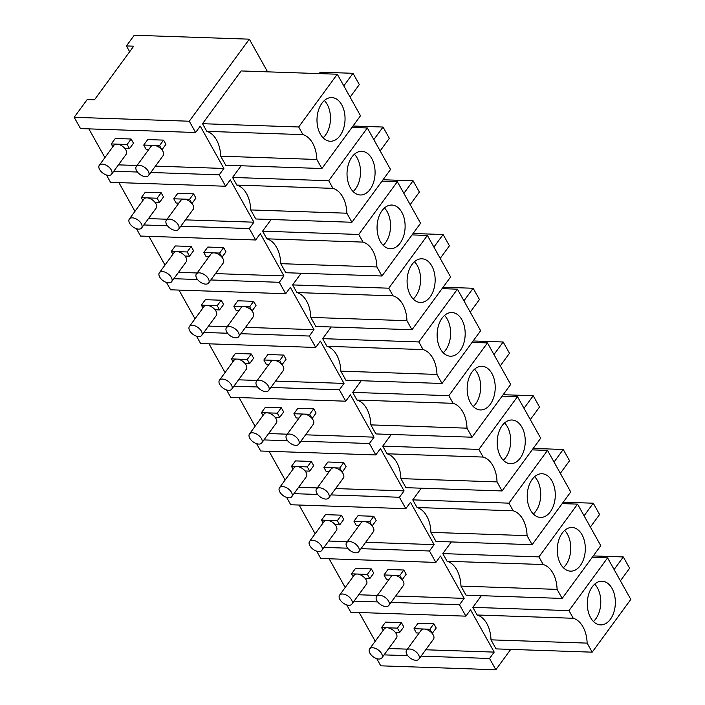 <?xml version="1.0" encoding="UTF-8"?>
<svg xmlns="http://www.w3.org/2000/svg" width="705" height="705" viewBox="0 0 705 705"><rect width="100%" height="100%" fill="white"/><g stroke="black" fill="none" stroke-linecap="round" stroke-linejoin="round"><path stroke-width="1.06" d="M195.593 132.505L80.502 128.583L74.192 117.303L189.284 121.225L195.593 132.505L200.246 126.142L223.89 168.46L219.237 174.822L150.782 172.487M510.746 649.393L495.844 669.75L489.534 658.47L494.196 652.107L470.543 609.79L465.89 616.152L459.501 604.731L391.046 602.396M189.284 121.225L249.323 39.172L267.583 71.84M459.501 604.731L464.163 598.369L440.51 556.051L435.857 562.414L429.468 550.993L434.13 544.63L410.477 502.312L405.824 508.675L399.435 497.254L404.088 490.891L380.444 448.574L375.791 454.937L369.402 443.515L374.055 437.153L350.411 394.835L345.758 401.198L339.369 389.777L344.022 383.414L320.378 341.097L315.725 347.459L309.336 336.038L313.989 329.676L290.345 287.358L285.692 293.721L279.303 282.3L283.956 275.937L260.312 233.619L255.659 239.982L249.27 228.561L253.923 222.198L230.279 179.881L225.626 186.243L219.237 174.822M337.29 74.219L360.502 115.761L321.894 168.521L225.75 165.243L220.691 156.193A27.407 17.581 92 0 0 206.803 131.35L202.529 123.701L241.136 70.941L337.29 74.219L298.682 126.979L202.529 123.701M447.076 561.259L543.22 564.538L538.946 556.888L577.554 504.128L600.766 545.67L562.158 598.43L466.014 595.152L460.955 586.102A27.407 17.581 92 0 0 447.076 561.259L442.793 553.61L451.341 541.933M417.043 507.521L513.187 510.799L508.913 503.15L547.521 450.389L570.733 491.931L532.125 544.692L435.981 541.414L430.922 532.363A27.407 17.581 92 0 0 417.043 507.521L412.76 499.871L421.308 488.195M322.661 338.656L418.814 341.934L457.422 289.173L480.634 330.715L442.026 383.476L345.882 380.198L340.823 371.147A27.407 17.581 92 0 0 326.935 346.305L322.661 338.656L331.209 326.979M266.869 238.828L363.022 242.106L358.748 234.457L397.356 181.696L420.568 223.238L381.96 275.999L285.816 272.72L280.757 263.67A27.407 17.581 92 0 0 266.869 238.828L262.595 231.178L271.143 219.502M236.836 185.089L332.989 188.367L328.715 180.718L367.323 127.957L390.535 169.5L351.927 222.26L255.783 218.982L250.724 209.931A27.407 17.581 92 0 0 236.836 185.089L232.562 177.44L241.11 165.772M296.902 292.566L393.055 295.844L388.781 288.195L427.389 235.435L450.601 276.977L411.993 329.737L315.849 326.459L310.79 317.409A27.407 17.581 92 0 0 296.902 292.566L292.628 284.917L301.176 273.24M356.968 400.043L453.121 403.322L448.847 395.672L487.455 342.912L510.667 384.454L472.059 437.215L375.915 433.936L370.856 424.886A27.407 17.581 92 0 0 356.968 400.043L352.694 392.394L361.242 380.718M382.727 446.133L478.88 449.411L517.488 396.651L540.7 438.193L502.092 490.953L405.948 487.675L400.889 478.625A27.407 17.581 92 0 0 387.001 453.782L382.727 446.133L391.275 434.456M477.109 614.998L573.253 618.276L568.979 610.627L607.587 557.866L630.808 599.409L592.191 652.169L496.047 648.891L490.988 639.84A27.407 17.581 92 0 0 477.109 614.998L472.835 607.349L481.374 595.672M74.192 117.303L87.156 99.59L94.444 99.837L133.703 46.186L126.415 45.94L134.241 35.25L249.323 39.172M225.626 186.243L110.535 182.322L106.437 174.99M88.874 128.874L104.922 157.594M495.844 669.75L380.762 665.828L376.734 658.629M359.171 612.513L375.227 641.233M465.89 616.152L350.799 612.231L346.701 604.89M329.138 558.774L345.194 587.503M435.857 562.414L320.766 558.492L316.668 551.151M299.105 505.036L315.153 533.764M405.824 508.675L290.733 504.754L286.635 497.413M269.072 451.297L285.12 480.026M375.791 454.937L260.7 451.015L256.602 443.674M239.039 397.558L255.087 426.287M345.758 401.198L230.667 397.276L226.569 389.944M209.006 343.82L225.054 372.548M315.725 347.459L200.634 343.538L196.536 336.206M178.973 290.081L195.021 318.81M285.692 293.721L170.601 289.799L166.503 282.467M148.94 236.351L164.988 265.071M255.659 239.982L140.568 236.06L136.47 228.728M118.907 182.613L134.955 211.333M223.89 168.46L155.435 166.124M137.061 165.499L118.431 164.864M137.44 172.029L113.778 171.227M206.803 131.35L302.956 134.629L298.682 126.979M321.894 168.521L316.836 159.471A27.407 17.581 92 0 0 302.956 134.629M220.691 156.193L316.836 159.471M129.649 51.721L126.415 45.94M336.074 98.797A21.846 14.012 -88 0 1 344.736 123.313A21.846 14.012 -88 0 1 330.275 141.247A21.846 14.012 -88 0 1 325.974 140.031A21.846 14.012 -88 0 1 317.303 115.514A21.846 14.012 -88 0 1 331.764 97.572A21.846 14.012 -88 0 1 336.074 98.797M343.802 85.878L353.011 73.302L320.229 72.183L319.198 73.602M350.112 97.167L359.312 84.582L353.011 73.302M323.101 137.819A21.846 14.012 92 0 0 324.37 100.515M377.704 601.938L354.051 601.136M494.196 652.107L425.741 649.772M407.358 649.146L388.737 648.512M489.534 658.47L421.088 656.135M407.746 655.676L384.084 654.875M472.835 607.349L568.979 610.627M592.226 557.338L607.587 557.866M592.191 652.169L587.133 643.119A27.407 17.581 92 0 0 573.253 618.276M490.988 639.84L587.133 643.119M606.37 582.445A21.846 14.012 -88 0 1 615.042 606.952A21.846 14.012 -88 0 1 600.581 624.894A21.846 14.012 -88 0 1 596.271 623.669A21.846 14.012 -88 0 1 587.609 599.162A21.846 14.012 -88 0 1 602.07 581.22A21.846 14.012 -88 0 1 606.37 582.445M614.108 569.525L623.308 556.95L593.266 555.919M620.409 580.805L629.618 568.23L623.308 556.95M593.407 621.466A21.846 14.012 92 0 0 594.676 584.154M253.923 222.198L185.468 219.863M167.094 219.237L148.464 218.603M249.27 228.561L180.815 226.226M167.473 225.767L143.811 224.965M232.562 177.44L328.715 180.718M351.962 127.429L367.323 127.957M351.927 222.26L346.869 213.21A27.407 17.581 92 0 0 332.989 188.367M250.724 209.931L346.869 213.21M366.106 152.536A21.846 14.012 -88 0 1 374.769 177.052A21.846 14.012 -88 0 1 360.308 194.985A21.846 14.012 -88 0 1 356.007 193.769A21.846 14.012 -88 0 1 347.336 169.253A21.846 14.012 -88 0 1 361.797 151.311A21.846 14.012 -88 0 1 366.106 152.536M373.835 139.616L383.044 127.041L353.002 126.019M380.145 150.905L389.345 138.321L383.044 127.041M353.135 191.557A21.846 14.012 92 0 0 354.404 154.254M283.956 275.937L215.501 273.602M197.127 272.976L178.497 272.341M279.303 282.3L210.848 279.964M197.506 279.506L173.844 278.704M262.595 231.178L358.748 234.457M381.995 181.167L397.356 181.696M381.96 275.999L376.902 266.948A27.407 17.581 92 0 0 363.022 242.106M280.757 263.67L376.902 266.948M396.139 206.274A21.846 14.012 -88 0 1 404.811 230.791A21.846 14.012 -88 0 1 390.341 248.724A21.846 14.012 -88 0 1 386.04 247.508A21.846 14.012 -88 0 1 377.369 222.991A21.846 14.012 -88 0 1 391.83 205.049A21.846 14.012 -88 0 1 396.139 206.274M403.868 193.355L413.077 180.78L383.035 179.757M410.178 204.644L419.378 192.06L413.077 180.78M383.168 245.296A21.846 14.012 92 0 0 384.437 207.993M313.989 329.676L245.534 327.34M227.16 326.715L208.539 326.08M309.336 336.038L240.881 333.703M227.539 333.245L203.877 332.443M292.628 284.917L388.781 288.195M412.028 234.906L427.389 235.435M411.993 329.737L406.935 320.687A27.407 17.581 92 0 0 393.055 295.844M310.79 317.409L406.935 320.687M426.173 260.013A21.846 14.012 -88 0 1 434.844 284.529A21.846 14.012 -88 0 1 420.374 302.463A21.846 14.012 -88 0 1 416.073 301.246A21.846 14.012 -88 0 1 407.402 276.73A21.846 14.012 -88 0 1 421.863 258.788A21.846 14.012 -88 0 1 426.173 260.013M433.901 247.094L443.11 234.518L413.068 233.496M440.211 258.382L449.42 245.798L443.11 234.518M413.2 299.035A21.846 14.012 92 0 0 414.478 261.731M344.022 383.414L275.567 381.079M257.193 380.453L238.572 379.819M339.369 389.777L270.914 387.442M257.572 386.983L233.91 386.181M326.935 346.305L423.088 349.583L418.814 341.934M442.061 288.645L457.422 289.173M442.026 383.476L436.968 374.425A27.407 17.581 92 0 0 423.088 349.583M340.823 371.147L436.968 374.425M456.205 313.751A21.846 14.012 -88 0 1 464.877 338.268A21.846 14.012 -88 0 1 450.416 356.201A21.846 14.012 -88 0 1 446.106 354.985A21.846 14.012 -88 0 1 437.435 330.469A21.846 14.012 -88 0 1 451.896 312.526A21.846 14.012 -88 0 1 456.205 313.751M463.934 300.832L473.143 288.257L443.101 287.235M470.244 312.121L479.453 299.537L473.143 288.257M443.233 352.773A21.846 14.012 92 0 0 444.511 315.461M374.055 437.153L305.6 434.818M287.226 434.192L268.605 433.557M369.402 443.515L300.947 441.18M287.605 440.722L263.943 439.92M352.694 392.394L448.847 395.672M472.094 342.383L487.455 342.912M472.059 437.215L467.001 428.164A27.407 17.581 92 0 0 453.121 403.322M370.856 424.886L467.001 428.164M486.238 367.49A21.846 14.012 -88 0 1 494.91 392.006A21.846 14.012 -88 0 1 480.449 409.94A21.846 14.012 -88 0 1 476.139 408.724A21.846 14.012 -88 0 1 467.468 384.207A21.846 14.012 -88 0 1 481.929 366.265A21.846 14.012 -88 0 1 486.238 367.49M493.967 354.571L503.176 341.995L473.134 340.964M500.277 365.86L509.486 353.275L503.176 341.995M473.266 406.512A21.846 14.012 92 0 0 474.544 369.2M404.088 490.891L335.642 488.556M317.259 487.93L298.638 487.296M399.435 497.254L330.98 494.919M317.638 494.461L293.985 493.659M387.001 453.782L483.154 457.06L478.88 449.411M502.127 396.122L517.488 396.651M502.092 490.953L497.034 481.903A27.407 17.581 92 0 0 483.154 457.06M400.889 478.625L497.034 481.903M516.272 421.229A21.846 14.012 -88 0 1 524.943 445.745A21.846 14.012 -88 0 1 510.482 463.678A21.846 14.012 -88 0 1 506.172 462.462A21.846 14.012 -88 0 1 497.501 437.946A21.846 14.012 -88 0 1 511.971 420.004A21.846 14.012 -88 0 1 516.272 421.229M524.009 408.31L533.209 395.734L503.167 394.703M530.31 419.598L539.519 407.014L533.209 395.734M503.299 460.25A21.846 14.012 92 0 0 504.577 422.938M434.13 544.63L365.675 542.295M347.292 541.669L328.671 541.035M429.468 550.993L361.013 548.657M347.671 548.199L324.018 547.397M412.76 499.871L508.913 503.15M532.16 449.861L547.521 450.389M532.125 544.692L527.067 535.641A27.407 17.581 92 0 0 513.187 510.799M430.922 532.363L527.067 535.641M546.304 474.967A21.846 14.012 -88 0 1 554.976 499.484A21.846 14.012 -88 0 1 540.515 517.417A21.846 14.012 -88 0 1 536.205 516.201A21.846 14.012 -88 0 1 527.543 491.685A21.846 14.012 -88 0 1 542.004 473.742A21.846 14.012 -88 0 1 546.304 474.967M554.042 462.048L563.242 449.473L533.2 448.442M560.343 473.337L569.552 460.753L563.242 449.473M533.332 513.989A21.846 14.012 92 0 0 534.61 476.677M464.163 598.369L395.708 596.033M377.325 595.408L358.704 594.773M442.793 553.61L538.946 556.888M562.193 503.599L577.554 504.128M562.158 598.43L557.1 589.38A27.407 17.581 92 0 0 543.22 564.538M460.955 586.102L557.1 589.38M576.337 528.706A21.846 14.012 -88 0 1 585.009 553.213A21.846 14.012 -88 0 1 570.548 571.156A21.846 14.012 -88 0 1 566.238 569.931A21.846 14.012 -88 0 1 557.576 545.423A21.846 14.012 -88 0 1 572.037 527.481A21.846 14.012 -88 0 1 576.337 528.706M584.075 515.787L593.275 503.211L563.233 502.18M590.376 527.067L599.585 514.491L593.275 503.211M563.365 567.728A21.846 14.012 92 0 0 564.643 530.416M139.299 165.367A7.596 4.248 -143.8 0 0 136.312 166.521A7.596 4.248 -143.8 0 0 138.021 172.716A7.596 4.248 -143.8 0 0 145.6 176.647A7.596 4.248 -143.8 0 0 148.579 175.492A7.596 4.248 -143.8 0 0 146.878 169.297A7.596 4.248 -143.8 0 0 139.299 165.367M159.55 145.582L143.723 145.045L147.733 139.572L163.551 140.119L159.55 145.582L161.903 149.804A7.596 4.248 -143.8 0 0 153.91 145.397A7.596 4.248 -143.8 0 0 150.932 146.543L136.312 166.521M148.579 175.492L163.199 155.523A7.596 4.248 -143.8 0 0 161.912 149.812A7.596 4.248 -143.8 0 0 161.903 149.804M143.723 145.045L146.094 149.275L148.861 149.372M163.551 140.119L165.913 144.349L161.912 149.812M102.295 164.106A7.596 4.248 -143.8 0 0 99.317 165.261A7.596 4.248 -143.8 0 0 101.018 171.456A7.596 4.248 -143.8 0 0 108.596 175.386A7.596 4.248 -143.8 0 0 111.584 174.232A7.596 4.248 -143.8 0 0 109.874 168.037A7.596 4.248 -143.8 0 0 102.295 164.106M111.584 174.232L126.195 154.263A7.596 4.248 -143.8 0 0 124.917 148.552A7.596 4.248 -143.8 0 0 116.907 144.128A7.596 4.248 -143.8 0 0 113.928 145.283L99.317 165.261M131.121 139.008L127.12 144.481L129.482 148.711L133.483 143.238L131.121 139.008L115.276 138.471L111.267 143.943L112.844 146.763M127.12 144.481L111.267 143.943M124.917 148.552L129.482 148.711M169.332 219.105A7.596 4.248 -143.8 0 0 166.345 220.26A7.596 4.248 -143.8 0 0 168.054 226.455A7.596 4.248 -143.8 0 0 175.633 230.385A7.596 4.248 -143.8 0 0 178.612 229.231A7.596 4.248 -143.8 0 0 176.911 223.036A7.596 4.248 -143.8 0 0 169.332 219.105M189.583 199.321L173.756 198.784L177.766 193.311L193.584 193.857L189.583 199.321L191.936 203.542A7.596 4.248 -143.8 0 0 183.943 199.136A7.596 4.248 -143.8 0 0 180.965 200.282L166.345 220.26M178.612 229.231L193.232 209.262A7.596 4.248 -143.8 0 0 191.945 203.551A7.596 4.248 -143.8 0 0 191.936 203.542M173.756 198.784L176.127 203.014L178.894 203.11M193.584 193.857L195.946 198.087L191.945 203.551M132.328 217.845A7.596 4.248 -143.8 0 0 129.35 218.999A7.596 4.248 -143.8 0 0 131.051 225.195A7.596 4.248 -143.8 0 0 138.629 229.125A7.596 4.248 -143.8 0 0 141.617 227.971A7.596 4.248 -143.8 0 0 139.907 221.775A7.596 4.248 -143.8 0 0 132.328 217.845M141.617 227.971L156.228 208.001A7.596 4.248 -143.8 0 0 154.95 202.291A7.596 4.248 -143.8 0 0 146.94 197.867A7.596 4.248 -143.8 0 0 143.961 199.022L129.35 218.999M161.154 192.747L157.153 198.22L159.515 202.45L163.516 196.977L161.154 192.747L145.309 192.209L141.3 197.682L142.877 200.502M157.153 198.22L141.3 197.682M154.95 202.291L159.515 202.45M199.365 272.844A7.596 4.248 -143.8 0 0 196.378 273.998A7.596 4.248 -143.8 0 0 198.087 280.193A7.596 4.248 -143.8 0 0 205.666 284.124A7.596 4.248 -143.8 0 0 208.645 282.969A7.596 4.248 -143.8 0 0 206.944 276.774A7.596 4.248 -143.8 0 0 199.365 272.844M208.645 282.969L223.265 263A7.596 4.248 -143.8 0 0 221.987 257.29A7.596 4.248 -143.8 0 0 213.976 252.866A7.596 4.248 -143.8 0 0 210.998 254.02L196.378 273.998M223.617 247.596L219.616 253.06L221.969 257.281L225.979 251.826L223.617 247.596L207.799 247.05L203.798 252.522L206.16 256.752L208.927 256.849M219.616 253.06L203.798 252.522M162.362 271.584A7.596 4.248 -143.8 0 0 159.383 272.738A7.596 4.248 -143.8 0 0 161.084 278.933A7.596 4.248 -143.8 0 0 168.662 282.864A7.596 4.248 -143.8 0 0 171.65 281.709A7.596 4.248 -143.8 0 0 169.94 275.514A7.596 4.248 -143.8 0 0 162.362 271.584M171.65 281.709L186.261 261.74A7.596 4.248 -143.8 0 0 184.983 256.03A7.596 4.248 -143.8 0 0 176.973 251.606A7.596 4.248 -143.8 0 0 173.994 252.76L159.383 272.738M191.187 246.486L187.186 251.958L189.548 256.188L193.558 250.716L191.187 246.486L175.342 245.948L171.333 251.421L172.91 254.241M187.186 251.958L171.333 251.421M184.983 256.03L189.548 256.188M229.398 326.582A7.596 4.248 -143.8 0 0 226.42 327.737A7.596 4.248 -143.8 0 0 228.12 333.932A7.596 4.248 -143.8 0 0 235.699 337.862A7.596 4.248 -143.8 0 0 238.687 336.708A7.596 4.248 -143.8 0 0 236.977 330.513A7.596 4.248 -143.8 0 0 229.398 326.582M253.65 301.335L249.649 306.798L233.831 306.261L237.832 300.788L253.65 301.335L256.012 305.565L252.011 311.028A7.596 4.248 -143.8 0 0 244.009 306.605A7.596 4.248 -143.8 0 0 241.031 307.759L226.42 327.737M238.687 336.708L253.298 316.739A7.596 4.248 -143.8 0 0 252.02 311.028A7.596 4.248 -143.8 0 0 252.002 311.02L249.649 306.798M233.831 306.261L236.193 310.491L238.96 310.588M192.394 325.322A7.596 4.248 -143.8 0 0 189.416 326.477A7.596 4.248 -143.8 0 0 191.125 332.672A7.596 4.248 -143.8 0 0 198.695 336.602A7.596 4.248 -143.8 0 0 201.683 335.448A7.596 4.248 -143.8 0 0 199.973 329.253A7.596 4.248 -143.8 0 0 192.394 325.322M201.683 335.448L216.294 315.479A7.596 4.248 -143.8 0 0 215.016 309.768A7.596 4.248 -143.8 0 0 207.006 305.344A7.596 4.248 -143.8 0 0 204.027 306.499L189.416 326.477M221.22 300.224L217.219 305.697L219.581 309.927L223.591 304.454L221.22 300.224L205.375 299.687L201.366 305.159L202.943 307.979M217.219 305.697L201.366 305.159M215.016 309.768L219.581 309.927M259.431 380.321A7.596 4.248 -143.8 0 0 256.453 381.476A7.596 4.248 -143.8 0 0 258.153 387.671A7.596 4.248 -143.8 0 0 265.732 391.601A7.596 4.248 -143.8 0 0 268.72 390.447A7.596 4.248 -143.8 0 0 267.01 384.251A7.596 4.248 -143.8 0 0 259.431 380.321M268.72 390.447L283.331 370.477A7.596 4.248 -143.8 0 0 282.053 364.767A7.596 4.248 -143.8 0 0 274.042 360.343A7.596 4.248 -143.8 0 0 271.064 361.498L256.453 381.476M283.683 355.073L279.682 360.537L282.035 364.749L286.045 359.303L283.683 355.073L267.865 354.527L263.864 359.999L266.226 364.229L268.993 364.326M279.682 360.537L263.864 359.999M222.428 379.061A7.596 4.248 -143.8 0 0 219.449 380.215A7.596 4.248 -143.8 0 0 221.159 386.411A7.596 4.248 -143.8 0 0 228.728 390.341A7.596 4.248 -143.8 0 0 231.716 389.186A7.596 4.248 -143.8 0 0 230.006 382.991A7.596 4.248 -143.8 0 0 222.428 379.061M231.716 389.186L246.327 369.217A7.596 4.248 -143.8 0 0 245.049 363.507A7.596 4.248 -143.8 0 0 237.039 359.083A7.596 4.248 -143.8 0 0 234.06 360.237L219.449 380.215M251.253 353.963L247.252 359.435L249.614 363.665L253.624 358.193L251.253 353.963L235.408 353.425L231.407 358.898L232.976 361.718M247.252 359.435L231.407 358.898M245.049 363.507L249.614 363.665M289.464 434.06A7.596 4.248 -143.8 0 0 286.486 435.214A7.596 4.248 -143.8 0 0 288.186 441.409A7.596 4.248 -143.8 0 0 295.765 445.34A7.596 4.248 -143.8 0 0 298.753 444.185A7.596 4.248 -143.8 0 0 297.043 437.99A7.596 4.248 -143.8 0 0 289.464 434.06M309.715 414.276L293.897 413.738L297.898 408.265L313.716 408.803L309.715 414.276L312.068 418.488A7.596 4.248 -143.8 0 0 304.075 414.082A7.596 4.248 -143.8 0 0 301.097 415.236L286.486 435.214M298.753 444.185L313.364 424.216A7.596 4.248 -143.8 0 0 312.086 418.506A7.596 4.248 -143.8 0 0 312.068 418.488M293.897 413.738L296.259 417.968L299.026 418.065M313.716 408.803L316.078 413.042L312.077 418.506M252.46 432.799A7.596 4.248 -143.8 0 0 249.482 433.954A7.596 4.248 -143.8 0 0 251.192 440.149A7.596 4.248 -143.8 0 0 258.77 444.079A7.596 4.248 -143.8 0 0 261.749 442.925A7.596 4.248 -143.8 0 0 260.039 436.721A7.596 4.248 -143.8 0 0 252.46 432.799M261.749 442.925L276.36 422.956A7.596 4.248 -143.8 0 0 275.082 417.245A7.596 4.248 -143.8 0 0 267.072 412.822A7.596 4.248 -143.8 0 0 264.093 413.976L249.482 433.954M281.286 407.701L277.285 413.174L279.647 417.404L283.657 411.931L281.286 407.701L265.441 407.164L261.44 412.637L263.018 415.457M277.285 413.174L261.44 412.637M275.082 417.245L279.647 417.404M319.497 487.798A7.596 4.248 -143.8 0 0 316.519 488.953A7.596 4.248 -143.8 0 0 318.228 495.148A7.596 4.248 -143.8 0 0 325.798 499.078A7.596 4.248 -143.8 0 0 328.786 497.924A7.596 4.248 -143.8 0 0 327.076 491.729A7.596 4.248 -143.8 0 0 319.497 487.798M339.748 468.014L323.93 467.477L327.931 462.004L343.749 462.542L339.748 468.014L342.101 472.227A7.596 4.248 -143.8 0 0 334.108 467.82A7.596 4.248 -143.8 0 0 331.13 468.975L316.519 488.953M328.786 497.924L343.397 477.955A7.596 4.248 -143.8 0 0 342.119 472.244A7.596 4.248 -143.8 0 0 342.101 472.227M323.93 467.477L326.292 471.707L329.059 471.804M343.749 462.542L346.12 466.78L342.11 472.244M282.493 486.538A7.596 4.248 -143.8 0 0 279.515 487.693A7.596 4.248 -143.8 0 0 281.224 493.888A7.596 4.248 -143.8 0 0 288.803 497.818A7.596 4.248 -143.8 0 0 291.782 496.664A7.596 4.248 -143.8 0 0 290.072 490.46A7.596 4.248 -143.8 0 0 282.493 486.538M291.782 496.664L306.393 476.695A7.596 4.248 -143.8 0 0 305.115 470.984A7.596 4.248 -143.8 0 0 297.105 466.56A7.596 4.248 -143.8 0 0 294.126 467.715L279.515 487.693M311.319 461.44L307.318 466.913L309.689 471.143L313.69 465.67L311.319 461.44L295.474 460.903L291.473 466.375L293.051 469.195M307.318 466.913L291.473 466.375M305.115 470.984L309.689 471.143M349.53 541.537A7.596 4.248 -143.8 0 0 346.552 542.691A7.596 4.248 -143.8 0 0 348.261 548.887A7.596 4.248 -143.8 0 0 355.831 552.817A7.596 4.248 -143.8 0 0 358.819 551.663A7.596 4.248 -143.8 0 0 357.109 545.467A7.596 4.248 -143.8 0 0 349.53 541.537M358.819 551.663L373.43 531.693A7.596 4.248 -143.8 0 0 372.152 525.983A7.596 4.248 -143.8 0 0 364.141 521.559A7.596 4.248 -143.8 0 0 361.163 522.713L346.552 542.691M373.782 516.28L369.781 521.753L372.134 525.965L376.153 520.519L373.782 516.28L357.964 515.743L353.963 521.215L356.325 525.445L359.101 525.542M369.781 521.753L353.963 521.215M312.526 540.277A7.596 4.248 -143.8 0 0 309.548 541.431A7.596 4.248 -143.8 0 0 311.257 547.626A7.596 4.248 -143.8 0 0 318.836 551.557A7.596 4.248 -143.8 0 0 321.815 550.402A7.596 4.248 -143.8 0 0 320.105 544.198A7.596 4.248 -143.8 0 0 312.526 540.277M321.815 550.402L336.426 530.433A7.596 4.248 -143.8 0 0 335.148 524.723A7.596 4.248 -143.8 0 0 327.138 520.299A7.596 4.248 -143.8 0 0 324.159 521.453L309.548 541.431M341.352 515.179L337.351 520.651L339.722 524.881L343.723 519.409L341.352 515.179L325.507 514.641L321.506 520.105L323.084 522.934M337.351 520.651L321.506 520.105M335.148 524.723L339.722 524.881M379.563 595.276A7.596 4.248 -143.8 0 0 376.585 596.43A7.596 4.248 -143.8 0 0 378.294 602.625A7.596 4.248 -143.8 0 0 385.873 606.556A7.596 4.248 -143.8 0 0 388.852 605.401A7.596 4.248 -143.8 0 0 387.142 599.206A7.596 4.248 -143.8 0 0 379.563 595.276M399.814 575.491L383.996 574.954L387.997 569.481L403.815 570.019L399.814 575.491L402.167 579.704A7.596 4.248 -143.8 0 0 394.174 575.298A7.596 4.248 -143.8 0 0 391.196 576.452L376.585 596.43M388.852 605.401L403.463 585.432A7.596 4.248 -143.8 0 0 402.185 579.721A7.596 4.248 -143.8 0 0 402.167 579.704M383.996 574.954L386.358 579.184L389.134 579.281M403.815 570.019L406.186 574.258L402.176 579.721M342.56 594.015A7.596 4.248 -143.8 0 0 339.581 595.17A7.596 4.248 -143.8 0 0 341.29 601.365A7.596 4.248 -143.8 0 0 348.869 605.295A7.596 4.248 -143.8 0 0 351.848 604.141A7.596 4.248 -143.8 0 0 350.138 597.937A7.596 4.248 -143.8 0 0 342.56 594.015M351.848 604.141L366.459 584.172A7.596 4.248 -143.8 0 0 365.181 578.461A7.596 4.248 -143.8 0 0 357.171 574.037A7.596 4.248 -143.8 0 0 354.192 575.192L339.581 595.17M371.385 568.917L367.384 574.39L369.755 578.62L373.756 573.147L371.385 568.917L355.54 568.38L351.539 573.844L353.117 576.672M367.384 574.39L351.539 573.844M365.181 578.461L369.755 578.62M409.596 649.014A7.596 4.248 -143.8 0 0 406.618 650.169A7.596 4.248 -143.8 0 0 408.327 656.364A7.596 4.248 -143.8 0 0 415.906 660.294A7.596 4.248 -143.8 0 0 418.885 659.14A7.596 4.248 -143.8 0 0 417.175 652.936A7.596 4.248 -143.8 0 0 409.596 649.014M418.885 659.14L433.496 639.171A7.596 4.248 -143.8 0 0 432.218 633.46A7.596 4.248 -143.8 0 0 424.207 629.036A7.596 4.248 -143.8 0 0 421.229 630.191L406.618 650.169M433.848 623.758L429.847 629.23L432.2 633.442L436.219 627.996L433.848 623.758L418.03 623.22L414.029 628.693L416.391 632.923L419.167 633.019M429.847 629.23L414.029 628.693M372.592 647.754A7.596 4.248 -143.8 0 0 369.614 648.908A7.596 4.248 -143.8 0 0 371.324 655.104A7.596 4.248 -143.8 0 0 378.902 659.034A7.596 4.248 -143.8 0 0 381.881 657.88A7.596 4.248 -143.8 0 0 380.171 651.676A7.596 4.248 -143.8 0 0 372.592 647.754M381.881 657.88L396.492 637.91A7.596 4.248 -143.8 0 0 395.214 632.2A7.596 4.248 -143.8 0 0 387.204 627.776A7.596 4.248 -143.8 0 0 384.225 628.93L369.614 648.908M401.418 622.656L397.417 628.129L399.788 632.359L403.789 626.886L401.418 622.656L385.573 622.118L381.572 627.582L383.15 630.411M397.417 628.129L381.572 627.582M395.214 632.2L399.788 632.359"/></g></svg>
